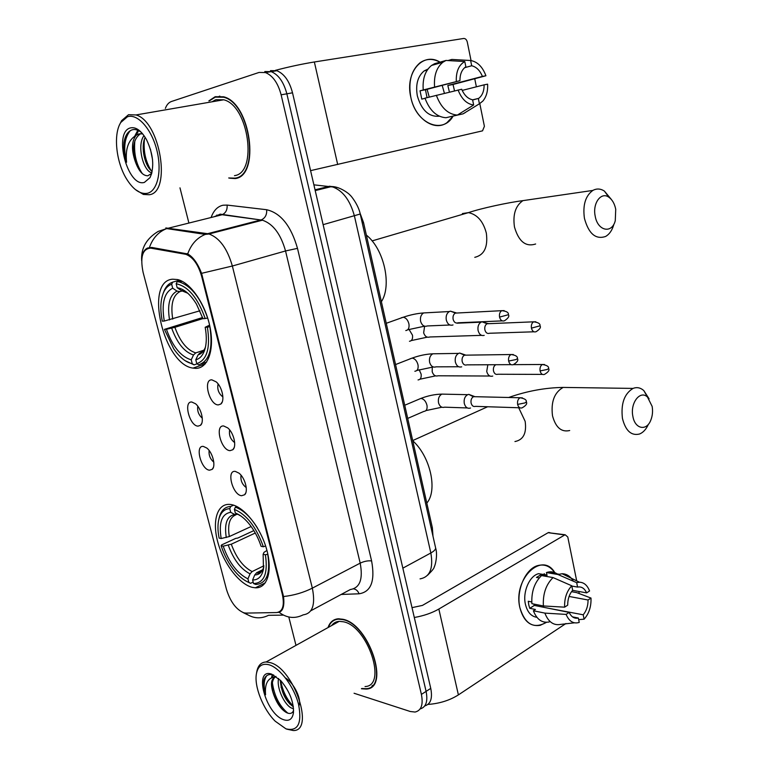<?xml version="1.0" encoding="UTF-8"?>
<svg xmlns="http://www.w3.org/2000/svg" width="769" height="769" viewBox="0 0 769 769"><rect width="100%" height="100%" fill="white"/><g stroke="black" fill="none" stroke-linecap="round" stroke-linejoin="round"><path stroke-width="1.15" d="M195.71 368.361C207.803 368.543 214.638 350.241 210.052 327.306C205.602 304.399 190.625 282.559 177.677 279.57L172.669 279.195C143.851 280.945 163.634 364.621 193 368.101L195.71 368.361M252.328 587.362L255.366 587.804C267.487 588.496 272.918 570.704 266.439 548.643C260.114 526.592 243.475 506.242 230.911 504.531L230.075 504.426C217.262 503.137 211.927 520.863 217.8 542.126C223.5 563.369 239.197 584.219 252.328 587.362M235.343 471.407L238.986 473.156C245.071 477.741 248.608 491.333 244.638 494.746L241.572 495.726C232.574 495.005 226.076 469.83 235.343 471.407M223.692 425.978L227.711 427.891C233.776 432.687 236.967 446.453 232.815 449.73L230.027 450.663C221.078 450.403 214.474 424.863 223.692 425.978M211.869 379.848L216.233 381.905C222.279 386.932 225.134 400.899 220.799 404.052L218.3 404.907C209.408 405.138 202.708 379.204 211.869 379.848M203.333 446.414L206.765 448.019C212.696 452.46 216.147 466.235 212.157 469.359L209.533 470.195C201.094 469.744 194.634 445.126 203.333 446.414M191.76 402.004L195.518 403.754C201.44 408.397 204.573 422.354 200.421 425.353L198.046 426.132C189.664 426.141 183.118 401.168 191.76 402.004M245.917 613.095L243.86 612.816C236.16 609.577 230.373 601.791 226.49 589.458L143.082 272.303C139.996 256.779 142.553 248.723 150.762 248.137L185.79 254.308C192.836 256.952 198.114 264.267 201.632 276.254L282.348 594.408C284.655 605.587 282.742 611.634 276.609 612.557L245.917 613.095M359.959 212.917L363.526 222.549L432.351 527.678L432.995 536.262M197.787 406.215C197.133 411.002 198.633 414.991 202.285 418.173M209.12 450.49C208.639 455.19 210.197 459.064 213.792 462.131M218.098 383.923C217.031 389.239 218.636 393.584 222.904 396.967M229.652 429.9C228.787 435.139 230.46 439.368 234.67 442.608M241.033 475.194C240.38 480.337 242.12 484.46 246.243 487.565M361.411 688.755L366.15 689.062C390.489 688.62 369.11 623.986 342.916 619.276L338.341 618.795C333.323 619.208 329.882 622.131 328.017 627.571M371.908 686.035L372.657 685.842M229.643 178.187L235.199 178.562C260.412 175.995 250.829 103.181 223.664 96.807L215.195 96.702L208.841 100.912M141.679 260.326C141.765 254.068 143.697 249.983 147.485 248.051L151.724 247.435L187.703 253.943C193.086 256.904 197.71 263.363 201.565 273.331L283.521 596.533C284.578 605.636 283.107 610.894 279.089 612.287L277.753 612.441M424.776 705.904C430.678 704.164 432.668 698.329 430.755 688.38L292.518 92.809L286.847 93.808C283.732 82.062 278.513 74.67 271.197 71.642L264.805 71.536L271.197 71.642C278.513 74.67 283.732 82.062 286.847 93.808L426.093 691.379L286.847 93.808L281.127 94.818C277.993 83.023 272.764 75.602 265.449 72.555L259.076 72.44L171.42 101.508C168.776 102.44 166.758 104.728 165.364 108.381M420.134 708.931C426.045 707.23 428.035 701.376 426.093 691.379C428.035 701.376 426.045 707.23 420.134 708.931M179.975 187.847L188.886 222.981M288.798 617.007L295.988 645.374M354.076 693.254L410.281 711.508L415.077 712.046C421.277 710.594 423.392 704.712 421.402 694.407L281.127 94.818M219.828 96.106L218.905 96.519M336.216 619.112L335.668 619.679M292.518 92.809C289.432 81.101 284.222 73.747 276.898 70.738L270.496 70.633M546.49 622.313C533.974 629.369 525.112 624.505 519.882 607.712C512.625 578.269 543.145 550.171 555.343 573.607C550.844 566.513 545.058 563.821 537.973 565.532C525.496 568.522 515.836 590.63 519.882 607.712C523.458 620.996 530.235 626.87 540.194 625.332L546.49 622.313M427.949 704.433C439.532 703.577 449.673 700.396 458.391 694.897L565.965 623.505M414.299 617.497C423.767 615.825 431.947 613.008 438.849 609.038L564.754 534.955L548.153 532.686L422.441 605.414L412.011 607.645M548.153 532.686L565.177 534.763L567.782 537.002L576.692 580.883M578.846 591.467L579.278 593.591M548.585 532.494L549.96 532.686M569.07 596.446L588.054 600.003C588.064 605.934 586.449 610.865 583.2 614.796L548.047 608.173M572.463 616.844L578.346 618.036C574.414 618.882 571.348 616.998 569.166 612.393L534.33 605.424L533.792 604.049M544.019 605.991L542.991 607.154M536.887 617.305C531.177 616.478 527.351 612.134 525.41 604.251C522.487 591.87 529.505 575.818 538.588 573.684L546.98 575.039M549.249 621.958C542.116 623.284 536.829 619.545 533.388 610.759L535.416 609.471L529.745 608.317L528.784 604.934L528.255 601.271L531.764 601.964M546.461 572.569L547.422 572.251C551.267 571.213 554.795 571.973 557.977 574.52L546.461 572.569L547.057 575.423L541.395 574.443L536.474 577.442L539.232 577.932M544.183 573.703L545.202 574.827M531.888 603.675C531.254 591.842 534.474 582.479 541.539 575.577L553.036 577.577L571.761 585.786L572.665 590.227C569.339 594.139 567.685 599.128 567.685 605.174L564.619 607.164L543.385 605.962L531.888 603.675M533.388 610.759L544.885 613.114L566.109 614.402L569.166 612.393M574.424 622.823L560.755 624.39C553.613 625.745 548.326 621.986 544.885 613.114M543.385 605.962C542.751 594.014 545.971 584.555 553.036 577.577M571.819 586.065L577.577 587.083L576.673 582.662L557.967 574.53L562.091 573.732C566.715 573.828 570.473 576.327 573.357 581.22M578.346 618.036L579.24 622.429C573.482 624.101 569.098 621.429 566.109 614.402M564.619 607.164C564.34 598.32 566.724 591.198 571.761 585.786M576.673 582.662L579.384 582.2C583.95 582.354 587.353 585.276 589.573 590.967L586.622 592.88L572.569 590.332M577.577 587.083C581.489 586.372 584.507 588.304 586.622 592.88M588.054 600.003L591.005 598.071L576.721 592.62L571.511 591.669M591.005 598.071C591.284 606.683 588.987 613.72 584.094 619.18L583.2 614.796M578.663 619.631L584.094 619.18M529.745 608.317L534.33 605.424M541.636 575.596L541.395 574.443M269.371 664.877C262.306 662.936 257.98 665.906 256.423 673.759C254.01 686.313 263.075 709.22 275.206 721.207L285.933 728.829C297.93 731.704 302.14 723.591 298.583 704.462C294.191 686.948 280.214 668.203 269.371 664.877M286.654 729.127L293.268 730.531C315.098 731.329 293.931 668.424 270.294 662.647L266.132 661.965C261.056 662.215 257.923 665.55 256.74 671.981L256.423 673.759M365.035 686.534C387.614 686.15 367.851 626.245 343.532 621.804L339.225 621.342C336.024 621.563 333.486 622.977 331.602 625.582M336.966 618.958L336.389 619.468M333.64 623.428L333.083 624.755M361.815 688.505L365.996 688.697C390.075 688.265 368.937 624.313 343.003 619.641L338.466 619.16C333.669 619.545 330.324 622.275 328.421 627.35M293.537 708.71L291.576 708.095C284.636 705.106 276.282 687.957 278.589 678.479M285.472 677.912C294.873 683.737 301.929 700.597 298.881 705.673M293.345 706.778C285.626 701.309 281.271 692.417 280.281 680.123M273.754 675.067C268.987 673.606 265.728 675.124 263.988 679.623C263.046 683.699 263.575 688.764 265.574 694.792C264.574 683.439 268.006 677.46 275.869 676.855C270.851 678.46 270.111 684.343 273.658 694.503C271.303 686.246 271.784 680.421 275.1 677.008M275.312 676.835L275.984 676.384M283.569 719.688C289.144 721.533 292.441 719.188 293.47 712.671C293.787 701.828 289.567 691.158 280.8 680.671L271.784 674.192C253.174 667.194 265.411 713.776 283.569 719.688M273.658 694.503C276.821 703.395 281.079 709.422 286.443 712.584C289.932 714.247 292.316 713.545 293.595 710.469M372.456 685.496L373.186 685.246M265.574 694.792C263.373 686.092 263.777 679.709 266.795 675.643M287.866 713.171C279.416 706.029 274.254 695.868 272.38 682.699M272.524 677.22L273.024 674.836M293.258 706.144C286.731 699.386 282.531 690.85 280.666 680.527M282.367 709.479C278.07 704.308 274.879 698.204 272.793 691.158M271.544 677.585L272.255 674.663M289.836 704.058L281.012 687.178M652.141 406.378L647.508 397.092C640.231 389.758 629.955 403.043 632.877 416.365C634.925 429.083 646.556 431.38 650.776 420.239C652.516 415.904 652.968 411.28 652.141 406.378M648.44 424.219C646.229 429.217 643.269 432.476 639.568 434.004C631.32 436.033 625.61 430.851 622.448 418.461C620.756 403.735 624.293 393.718 633.06 388.412C636.857 386.932 640.433 387.643 643.797 390.565L649.094 398.842M267.852 554.257L265.401 554.766C268.112 573.482 264.161 583.075 253.549 583.556L252.626 579.98C258.297 580.066 261.921 576.404 263.488 569.012L263.123 554.305L263.988 552.363L266.939 550.45M262.565 569.791L256.711 572.674L254.75 574.933L252.626 579.98M253.155 582.046L250.598 583.325L248.858 582.441C244.225 580.557 239.64 576.933 235.093 571.569C228.999 564.206 224.346 555.603 221.126 545.75L221.568 544.942L235.747 538.377L237.736 538.079L253.866 530.6M229.758 508.655L230.7 512.298C221.789 513.846 218.617 522.584 221.184 538.521L219.127 538.117C217.627 530.591 217.579 524.141 218.982 518.767C220.828 512.308 224.413 508.934 229.758 508.655L230.719 506.463C225.106 506.733 221.328 510.251 219.396 517.028L219.021 518.604M230.719 506.463L233.613 505.185M236.862 506.521L235.372 507.184L234.401 509.386C246.618 514.557 256.269 527.015 263.354 546.759L265.622 546M257.384 527.87C250.396 516.73 243.062 509.837 235.372 507.184M253.549 583.556L255.769 584.469C266.622 583.681 270.611 573.626 267.756 554.305M263.354 546.759L261.085 546.317C258.538 538.56 254.962 531.59 250.338 525.429C245.378 518.988 240.38 514.865 235.352 513.058L234.401 509.386M263.123 554.305L265.401 554.766M221.184 538.521L229.306 536.56L251.146 526.515M238.14 514.288L234.728 514.519L230.7 512.298M235.352 513.058L240.361 515.615M426.805 503.089C437.878 490.449 430.4 456.565 412.751 440.772M247.56 581.873L250.598 583.325M221.126 545.75L223.183 546.173C229.104 562.658 237.352 573.568 247.935 578.874L248.858 582.441M255.289 533.032L231.296 544.202L223.183 546.173M247.935 578.874L250.06 573.857L252.126 571.569L263.902 565.792M615.729 209.283C614.594 203.689 612.297 199.652 608.837 197.2C601.108 191.481 592.418 203.237 595.177 216.041C597.58 231.036 611.903 234.093 615.267 220.732L615.729 209.283M613.672 225.048C611.999 230.556 609.308 234.362 605.587 236.468C595.715 239.793 588.669 233.747 584.43 218.358C582.623 205.131 585.44 195.826 592.861 190.424C596.648 188.367 600.483 188.578 604.376 191.068L611.365 199.459M180.773 280.637L177.206 281.646L176.168 283.78C188.107 286.241 197.777 297.824 205.198 318.539L202.987 318.674L196.441 304.072C190.308 294.2 183.897 288.75 177.187 287.731L181.542 290.663L185.031 290.999M209.908 326.633L207.399 327.181C210.552 347.944 207.015 360.103 196.787 363.641L195.787 359.786C199.604 358.825 202.458 355.864 204.371 350.885C206.621 344.57 206.89 336.707 205.188 327.286L209.591 325.133M200.988 352.577L198.085 354.884L195.787 359.786M197.095 363.843L194.096 364.862L192.231 363.679C185.81 362.343 179.638 357.383 173.717 348.809L164.441 329.372L202.612 317.52M171.67 284.261L172.689 288.192C164.143 292.518 161.346 303.467 164.287 321.048L162.297 321.173C159.981 309.407 160.442 299.747 163.672 292.191C165.595 288.058 168.257 285.414 171.67 284.261L172.698 282.136C169.113 283.319 166.306 286.097 164.287 290.442L163.057 293.662M172.698 282.136L179.638 280.176M205.198 318.539L207.63 318.02C200.661 298.007 191.289 286.01 179.523 282.021L177.206 281.646M196.787 363.641L198.662 364.823C209.447 361.199 213.167 348.472 209.831 326.662M201.42 363.881L206.601 362.122M177.187 287.731L176.168 283.78M205.188 327.286L207.399 327.181M164.287 321.048L199.95 310.782M184.118 290.394L179.936 291.605L177.024 291.105L172.689 288.192M381.386 301.717C392.094 285.357 384.077 249.06 366.361 235.093M185.118 360.68L194.096 364.862M164.441 329.372L166.44 329.267C172.612 346.54 180.878 356.729 191.231 359.844L192.231 363.679M202.958 318.577L174.88 327.325L166.44 329.267M191.231 359.844L193.519 354.97L195.739 352.894L203.862 350.203M487.844 364.756L486.719 371.456C487.854 375.33 489.863 376.868 492.746 376.06M495.784 364.727C493.852 365.9 493.083 367.967 493.487 370.908C494.304 373.724 495.755 374.839 497.841 374.253M481.404 322.028L481.096 322.163C478.529 323.787 477.53 326.575 478.097 330.535C479.241 334.477 481.279 336.091 484.201 335.371M485.672 323.211L482.125 321.836L487.786 323.518L487.046 323.749C485.191 324.931 484.46 326.96 484.874 329.824C485.7 332.689 487.171 333.852 489.286 333.342M489.122 323.662L487.786 323.518M472.647 396.371L468.792 394.382L467.667 394.689C464.832 396.362 463.707 399.294 464.284 403.475C465.437 407.349 467.485 408.877 470.445 408.051L470.532 408.012M475.8 396.717L473.531 396.669C471.484 397.89 470.666 400.015 471.089 403.043C471.916 405.859 473.406 406.964 475.54 406.359L519.825 407.791M463.524 354.769L459.689 353.058L458.564 353.394C455.834 355.086 454.767 357.96 455.354 362.045C456.536 366.025 458.651 367.62 461.679 366.813M466.754 355.143L464.486 355.172C462.515 356.393 461.736 358.489 462.169 361.449C463.015 364.333 464.543 365.496 466.735 364.91M454.239 312.589L450.442 311.166L449.327 311.541C446.712 313.243 445.703 316.069 446.299 320.039C447.5 324.085 449.634 325.758 452.71 325.047L453.018 324.912M457.574 312.993L455.306 313.108C453.422 314.338 452.691 316.395 453.114 319.27C453.989 322.211 455.527 323.422 457.757 322.913M453.076 116.167C442.704 134.854 415.75 123.578 410.8 97.154C404.667 71.882 423.613 50.812 440.724 62.616C433.37 58.3 426.468 58.357 420.018 62.798C411.232 70.315 408.156 81.774 410.8 97.154C414.943 118.599 434.572 131.903 446.972 122.656L453.076 116.167M310.589 170.641L482.528 130.845L484.403 126.308L479.789 103.575M275.398 70.344C288.875 66.816 301.861 64.029 314.358 61.981L463.726 38.469C465.447 38.46 466.639 39.652 467.292 42.074L471.051 60.568M474.771 78.909L476.376 86.81M427.103 89.329L429.246 97.077M462.198 90.415L484.124 84.84C484.143 91.05 482.346 95.558 478.722 98.355L472.637 99.989M457.334 115.081L473.656 104.997L472.599 99.787C467.937 98.817 464.303 95.308 461.698 89.252L424.988 98.172C429.621 110.476 436.609 117.003 445.933 117.734L457.334 115.081C447.991 114.321 440.993 107.718 436.35 95.269M425.026 98.297L421.797 99.124L420.028 90.8L459.939 80.678L425.459 89.762L427.045 97.644M442.185 85.359L444.415 93.299M449.423 92.069L447.827 85.484L482.423 76.419C479.923 70.421 476.347 66.874 471.695 65.759L470.628 60.511L451.855 59.444L447.952 60.559M470.628 60.511C477.453 61.722 482.548 66.797 485.921 75.756L453.028 84.484L454.517 90.829M439.387 116.225C428.91 117.109 421.556 110.332 417.336 95.885C415.423 84.705 417.673 76.391 424.094 70.959L427.997 69.018M423.219 89.79C422.431 78.755 425.209 70.642 431.544 65.452L434.648 63.692L446.02 60.443L464.793 61.539L465.87 66.807L465.178 67.268C461.66 70.085 459.92 74.555 459.939 80.678M434.572 86.791C433.783 75.631 436.571 67.441 442.915 62.212L446.02 60.443M473.656 104.997C466.821 104.065 461.631 99.047 458.064 89.963M456.296 81.37C455.979 71.604 458.805 65 464.793 61.539M485.921 75.756L482.423 76.419M451.634 116.407L463.063 113.85L479.414 103.786L478.366 98.595M465.226 112.62L463.063 113.85M484.124 84.84L487.613 84.157C487.979 91.251 486.373 96.894 482.817 101.095L479.414 103.786M464.639 67.691L471.695 65.759M453.028 84.484L447.827 85.484M425.459 89.762L420.028 90.8M127.414 116.792L120.8 122.454C113.158 134.133 116.061 161.721 126.318 178.562C133.037 189.482 140.006 194.403 147.235 193.327C157.472 191.279 162.24 171.006 156.78 149.917C151.474 128.798 137.411 113.206 127.414 116.792M135.402 189.578L143.39 194.442L149.224 194.74C171.641 192.635 160.461 121.521 136.007 114.946L128.519 114.716L121.589 120.666L119.695 124.491M234.487 175.64C257.875 173.131 248.877 105.651 223.712 99.787L215.926 99.701L211.917 101.825M214.772 100.124L213.542 101.546M228.701 177.975L235.103 178.139C260.047 175.582 250.55 103.536 223.673 97.23L215.301 97.134L209.476 100.806M141.525 132.547C138.41 130.067 135.459 129.115 132.662 129.692C128.173 130.913 125.28 135.133 123.972 142.352C123.444 148.734 124.309 155.367 126.577 162.24C125.232 148.917 128.365 139.996 135.959 135.479L138.814 133.883L142.669 133.854M141.265 133.431L142.15 133.239M152.541 159.587L150.416 149.099M151.829 172.89L151.272 172.698C142.996 170.103 136.728 145.226 143.995 135.594M152.166 171.372C145.101 166.988 140.275 147.206 145.168 137.334M135.959 135.479C131.566 141.448 131.355 150.157 135.315 161.605C131.797 147.735 133.595 138.401 140.717 133.614M144.409 182.397L149.993 177.658C154.54 167.046 153.396 154.425 146.591 139.795C141.333 130.605 135.902 126.654 130.307 127.942C113.053 132.268 127.635 187.761 144.409 182.397M135.315 161.605C138.718 171.103 142.89 175.822 147.84 175.784L151.378 173.573M126.577 162.24C123.203 148.388 124.443 137.853 130.307 130.634M142.323 173.631C136.132 164.249 133.643 153.262 134.873 140.66M136.2 135.286L138.583 130.624M151.08 170.487C145.485 161.327 143.274 150.897 144.437 139.179M135.68 162.701L133.931 155.376M134.815 135.988L137.805 130.269M151.743 173.236L151.31 172.698M282.348 594.408L283.011 594.062M281.358 610.067L282.338 609.548M201.632 276.254L202.372 276.042M185.05 254.145L186.944 253.635M431.188 528.293L432.351 527.678M362.247 222.914L363.526 222.549M211.119 217.473C213.628 210.495 217.608 206.409 223.048 205.217L227.105 205.083L266.67 209.726C280.752 213.013 291.028 225.894 297.488 248.358L371.6 560.928C375.272 580.98 371.091 591.938 359.065 593.793L341.176 594.456M149.446 247.455C152.771 238.063 158.529 231.777 166.729 228.595L221.549 214.897L218.309 214.964L214.243 216.704M283.425 615.113L268.525 615.325C260.393 619.276 252.588 618.516 245.1 613.056M216.425 216.166L216.848 215.032M201.565 273.331L232.353 266.016L312.339 588.141C303.447 592.601 293.845 595.398 283.521 596.533M187.703 253.943C191.164 244.234 197.037 237.727 205.323 234.401L209.024 233.987C219.521 237.852 227.297 248.522 232.353 266.016L285.539 250.963C280.772 234.055 273.062 223.798 262.421 220.203L222.097 214.734C225.788 213.013 227.451 209.793 227.105 205.083M310.801 610.778L350.366 589.515C359.911 587.958 363.179 579.172 360.19 563.139L312.339 588.141C315.607 604.626 312.579 613.518 303.265 614.825C294.883 618.987 286.818 618.141 279.089 612.287M165.816 227.941L207.601 233.689L261.537 219.771C265.276 217.963 266.987 214.618 266.67 209.726M421.402 694.407L430.755 688.38M371.6 560.928C368.034 560.514 364.237 561.255 360.19 563.139L285.539 250.963L297.488 248.358M359.065 593.793C357.96 590.919 356.124 589.275 353.577 588.871M420.047 578.874C429.9 577.067 433.495 568.435 430.842 552.978L402.85 568.156M435.437 547.095L435.667 548.114C435.514 549.652 433.899 551.277 430.842 552.978L354.461 216.137C350.049 199.873 342.426 190.01 331.593 186.55L329.584 186.233L315.04 189.818M337.331 187.492L313.887 184.839M360.238 214.013L323.124 224.663M438.849 609.038L458.391 694.897M570.858 387.538L563.158 387.422C554.353 392.43 550.806 401.889 552.507 415.798C555.679 427.516 561.399 432.428 569.685 430.525M518.71 407.753L525.15 421.325C526.784 433.149 523.391 439.897 514.951 441.541M256.817 572.626L261.652 571.04M234.728 514.519C226.97 515.98 224.154 523.651 226.278 537.521M240.61 515.788L239.39 515.288M254.75 574.933C259.163 574.904 262.181 572.232 263.796 566.926M235.852 514.865C229.614 517.316 227.432 524.545 229.306 536.56M228.268 545.173C233.526 559.563 240.784 569.127 250.06 573.857M231.296 544.202C236.323 557.909 243.264 567.032 252.126 571.569M530.514 199.527L522.91 200.642C515.48 205.794 512.673 214.599 514.48 227.047C518.71 241.533 525.756 247.185 535.637 243.994M462.38 213.571L468.436 212.629C477.261 214.474 483.22 221.299 486.335 233.113C488.123 246.964 484.268 255.039 474.781 257.336M200.305 352.798L202.391 351.885M177.024 291.105C169.593 294.988 167.094 304.601 169.545 319.923M187.79 293.22L181.542 290.663M198.085 354.884C201.324 353.951 203.775 351.385 205.438 347.165M179.936 291.605C172.852 295.354 170.458 304.524 172.737 319.106M171.689 328.152C177.168 343.195 184.445 352.135 193.519 354.97M174.88 327.325C180.109 341.647 187.069 350.164 195.739 352.894M544.539 364.525L542.385 364.496C546.942 365.227 549.008 366.573 548.576 368.524L547.336 369.437L540.088 370.927C540.915 373.878 542.376 375.032 544.481 374.397C548.374 372.061 549.739 370.11 548.576 368.524L548.528 368.332M432.265 367.073L432.207 371.792C433.418 375.243 435.389 376.57 438.128 375.781L489.901 376.031M419.182 369.726L421.124 374.09C421.527 377.675 420.508 379.626 418.057 379.924M513.317 364.641L542.385 364.496C540.444 365.717 539.684 367.861 540.088 370.927M535.801 321.778L533.619 321.817C538.281 322.413 540.415 323.749 540.001 325.806L531.446 328.142C532.321 331.237 533.859 332.429 536.051 331.727C539.848 329.286 541.165 327.315 540.001 325.806L539.963 325.652M424.613 326.21L423.652 332.871C424.949 336.495 427.016 337.86 429.852 336.976L481.557 335.351M409.031 329.392L412.501 335.207C412.924 338.86 411.905 340.888 409.464 341.282M487.046 323.749L533.619 321.817C531.754 323.047 531.033 325.152 531.446 328.142M522.411 397.852L520.075 397.756C524.641 398.534 526.717 399.909 526.304 401.879L524.987 402.918L517.614 404.407C518.45 407.339 519.94 408.493 522.084 407.858C526.073 405.59 527.476 403.59 526.304 401.879L526.256 401.649M418.701 399.342L420.903 398.419C423.911 398.948 425.949 401.303 427.016 405.474C427.439 409.146 426.391 411.127 423.873 411.405L407.705 418.413M444.991 394.189L441.887 394.113C439.061 395.747 437.936 398.611 438.513 402.706L438.609 403.11C439.83 406.618 441.848 407.974 444.645 407.176L467.321 407.945M473.541 396.66L520.075 397.756C518.018 399.024 517.191 401.245 517.614 404.407M513.356 354.547L510.981 354.528C515.634 355.134 517.777 356.489 517.422 358.604L516.066 359.536L508.645 361.065C509.539 364.15 511.106 365.333 513.346 364.631C517.229 362.237 518.585 360.228 517.422 358.604L517.374 358.402M410.012 358.835L412.136 358.094C415.068 358.671 417.038 360.988 418.057 365.073C418.48 368.851 417.413 370.918 414.856 371.254M435.936 353.75L432.812 353.798C430.092 355.441 429.025 358.258 429.611 362.237L429.717 362.651C431.024 366.352 433.139 367.745 436.061 366.832L458.68 366.755M464.486 355.172L510.981 354.528C509.001 355.797 508.222 357.979 508.645 361.065M504.147 310.609L501.753 310.676C506.511 311.128 508.722 312.474 508.405 314.704L499.552 317.097C500.504 320.337 502.147 321.557 504.483 320.769C508.271 318.241 509.578 316.213 508.405 314.704L508.367 314.55M401.245 317.789L403.264 317.232C406.099 317.847 407.993 320.144 408.964 324.114C409.406 327.969 408.349 330.112 405.792 330.564M426.728 312.762L423.613 312.935C421.008 314.588 420.009 317.357 420.595 321.231L420.701 321.644C422.094 325.537 424.315 326.969 427.353 325.95L449.942 325.008M455.306 313.108L501.753 310.676C499.85 311.954 499.119 314.098 499.552 317.097M314.358 61.981L337.687 164.508M265.343 582.787L255.366 587.804M245.801 492.794L244.638 494.746M234.112 447.673L232.815 449.73M222.241 401.889L220.799 404.052M213.311 467.542L212.157 469.359M201.699 423.45L200.421 425.353M185.79 254.308L187.501 253.847M205.188 363.939L193 368.101M215.233 216.454L220.174 214.138L262.421 220.203L209.024 233.987L205.323 234.401L166.729 228.595L158.222 231.392C146.398 238.563 140.881 248.291 141.669 260.604M247.589 614.767L243.206 612.614M265.449 72.555L276.898 70.738M427.564 575.26C432.159 570.752 434.37 567.974 434.197 566.926C435.341 565.436 437.811 554.91 435.667 548.114L360.277 214.186C358.614 205.102 350.645 195.105 350.01 195.134C350.02 194.461 340.109 186.425 331.593 186.55L315.223 190.597M546.999 575.135L538.588 573.684M558.919 574.212L547.422 572.251M579.384 582.2L562.091 573.732M339.225 621.342L266.132 661.965M339.167 618.776L338.466 619.16M647.508 397.092L643.797 390.565M508.674 397.486C526.89 391.085 545.058 387.72 563.158 387.422L633.06 388.412M412.703 440.57L487.633 406.753M218.982 518.767L219.396 517.028M263.805 566.868C263.344 570.55 257.634 574.462 256.711 572.674M608.837 197.2L604.376 191.068M372.081 240.908L468.436 212.629C481.25 208.284 508.347 202.468 522.91 200.642L592.861 190.424M182.128 281.281L179.523 282.021M163.672 292.191L164.287 290.442M205.381 347.425L204.371 350.885M205.448 347.155C205.313 347.963 203.16 352.683 199.19 353.423M435.571 375.878L419.961 379.204M542.395 374.397L497.87 374.243M457.074 323.191L481.096 322.163M427.295 337.158L411.232 340.59M533.955 331.795L489.459 333.256M404.734 405.244L420.893 398.419C428.006 395.689 435.004 394.257 441.887 394.113L467.677 394.68M441.877 407.214L425.92 410.598M474.338 396.448L468.792 394.382M433.264 366.976L416.846 370.466M395.554 364.554L412.136 358.094C419.182 355.547 426.074 354.115 432.812 353.798L458.564 353.394M465.293 354.932L459.689 353.058M511.068 364.641L466.85 364.862M424.546 326.191L407.637 329.814M386.249 323.297L403.264 317.232C410.242 314.857 417.019 313.425 423.613 312.935L449.327 311.541M456.113 312.839L450.442 311.166M502.205 320.875L458.026 322.788M478.722 98.355L472.608 99.845M427.266 70.066L424.094 70.959M442.915 62.212L431.544 65.452M120.8 122.454L121.589 120.666M151.916 172.564L151.272 172.698M151.656 173.544L149.993 177.658M224.5 97.086L223.673 97.23M223.712 99.787L136.007 114.946"/></g></svg>
